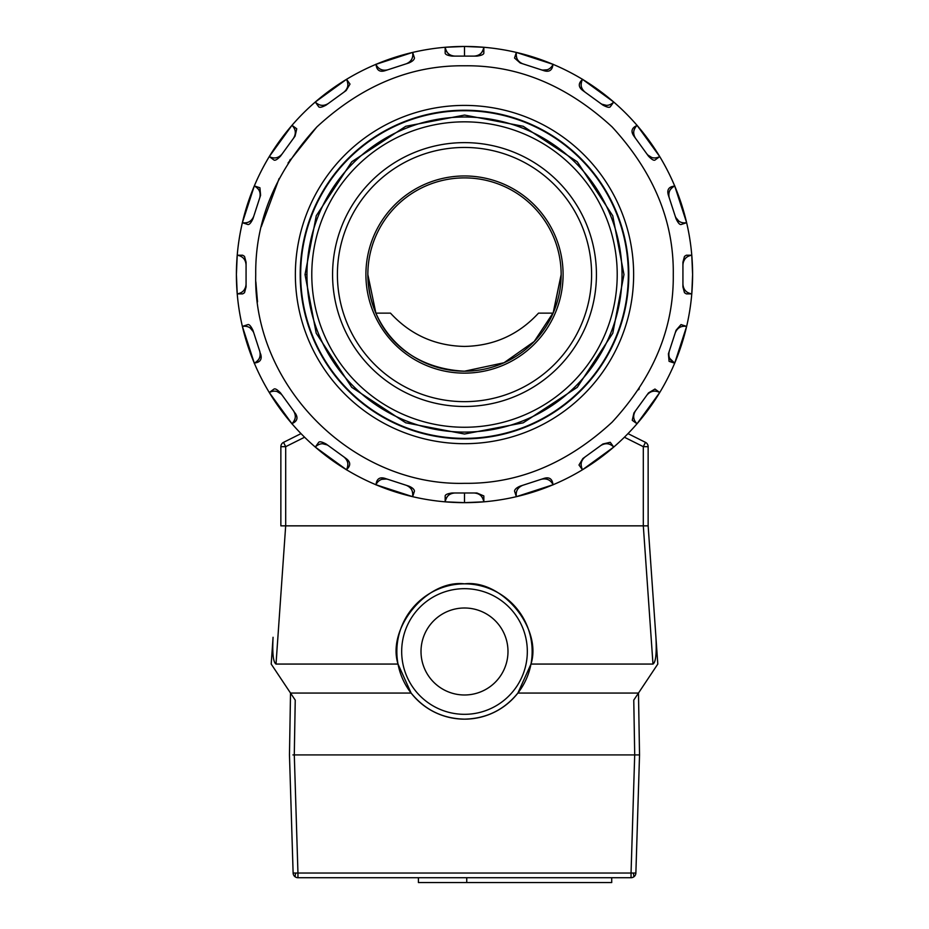 <?xml version="1.0" encoding="UTF-8"?>
<svg xmlns="http://www.w3.org/2000/svg" width="929" height="929" viewBox="0 0 929 929"><rect width="100%" height="100%" fill="white"/><g stroke="black" fill="none" stroke-linecap="round" stroke-linejoin="round"><path stroke-width="1.39" d="M464.5 434.029L405.718 422.8L351.719 387.3L316.208 333.221L305.026 274.554L316.266 215.737L351.766 161.751L405.752 126.286L464.57 115.068L523.224 126.274L577.281 161.785L612.757 215.772L623.974 274.554L612.78 333.256L577.269 387.312L523.201 422.834L464.5 434.029M622.047 274.554A157.547 157.547 0 0 1 464.5 432.09A157.547 157.547 0 0 1 306.953 274.554A157.547 157.547 0 0 1 464.5 117.008A157.547 157.547 0 0 1 622.047 274.554M617.216 274.554A152.716 152.716 0 0 1 464.5 427.259A152.716 152.716 0 0 1 311.784 274.554A152.716 152.716 0 0 1 464.5 121.838A152.716 152.716 0 0 1 617.216 274.554M332.57 274.554A131.93 131.93 0 0 1 464.5 142.625A131.93 131.93 0 0 1 596.43 274.554A131.93 131.93 0 0 1 464.5 406.484A131.93 131.93 0 0 1 332.57 274.554M591.599 274.554A127.099 127.099 0 0 0 464.5 147.456A127.099 127.099 0 0 0 337.401 274.554A127.099 127.099 0 0 0 464.5 401.653A127.099 127.099 0 0 0 591.599 274.554M365.91 274.554A98.59 98.59 0 0 1 464.5 175.964A98.59 98.59 0 0 1 563.09 274.554A98.59 98.59 0 0 1 464.5 373.133A98.59 98.59 0 0 1 365.91 274.554M367.849 274.554A96.651 96.651 0 0 1 464.5 177.892A96.651 96.651 0 0 1 561.151 274.554A96.651 96.651 0 0 1 464.5 371.205A96.651 96.651 0 0 1 367.849 274.554C369.289 328.436 406.287 368.314 464.5 371.205L504.041 362.74L534.221 341.489L553.475 312.295L561.151 274.554L553.115 313.131L538.518 313.131C518.579 334.742 493.903 345.843 464.5 346.424C435.097 345.843 410.421 334.742 390.482 313.131L375.885 313.131L367.849 274.554M293.123 873.039L297.954 873.039L297.954 877.719A4.831 4.831 0 0 1 293.123 873.039L289.465 754.917L290.522 693.057L271.198 664.061L273.068 637.282C272.243 653.447 273.231 662.365 276.018 664.061L285.679 525.849L648.14 525.849L648.14 446.675L643.309 446.675L624.393 437.222M297.954 877.719L631.046 877.719A4.831 4.831 0 0 0 635.877 873.039L639.535 754.917L638.478 693.057L517.883 693.057L530.982 664.061C542.35 628.12 501.927 579.336 464.5 583.842A67.654 67.654 0 0 1 532.154 651.496A67.654 67.654 0 0 1 464.5 719.151C486.285 718.628 504.087 709.93 517.883 693.057M631.046 877.719L631.046 873.039L635.877 873.039M464.5 588.672A62.824 62.824 0 0 1 527.324 651.496A62.824 62.824 0 0 1 464.5 714.32A62.824 62.824 0 0 1 401.676 651.496A62.824 62.824 0 0 1 464.5 588.672M464.5 607.996A43.489 43.489 0 0 1 507.989 651.496A43.489 43.489 0 0 1 464.5 694.985A43.489 43.489 0 0 1 421.011 651.496A43.489 43.489 0 0 1 464.5 607.996M301.019 433.611L283.531 442.355A4.831 4.831 0 0 0 280.86 446.675L280.86 525.849L285.691 525.849L285.691 446.675L280.86 446.675M627.981 433.611L645.469 442.355A4.831 4.831 0 0 1 648.14 446.675A4.831 4.831 0 0 0 645.469 442.355L643.309 446.675L643.309 525.849L652.982 664.061L530.982 664.061M398.018 664.061L411.117 693.057C424.913 709.93 442.715 718.628 464.5 719.151A67.654 67.654 0 0 1 396.846 651.496A67.654 67.654 0 0 1 464.5 583.842C427.073 579.336 386.65 628.12 398.018 664.061L276.018 664.061M271.198 664.061L273.068 637.282M652.982 664.061C655.769 662.365 656.757 653.447 655.932 637.282L648.14 525.849L657.802 664.061L633.764 700.118L634.716 754.917M411.117 693.057L290.522 693.057L295.236 700.118L294.284 754.917M655.932 637.282L657.802 664.061M294.296 754.917L297.954 873.039L631.046 873.039L634.704 754.917L292.914 754.917M634.704 754.917L639.535 754.917L638.478 693.057M636.307 754.917L639.535 754.917M418.41 877.719L418.41 882.55L466.741 882.55L466.741 877.719M466.741 882.55L611.723 882.55L611.723 877.719M464.5 502.647L483.835 501.834C482.894 496.4 479.689 493.45 474.196 492.985L464.5 492.985L464.5 502.647L445.165 501.834A228.104 228.104 0 0 0 691.78 255.22L692.604 274.554L691.78 255.22L686.322 255.22L684.487 256.381L682.931 262.141L682.931 286.956L684.487 292.716L686.322 293.878L691.78 293.878L692.604 274.554A228.104 228.104 0 0 0 674.686 185.928L686.624 222.705L681.027 224.528C679.714 224.806 678.077 222.925 676.08 218.849L668.404 195.253C665.234 185.138 676.266 186.439 674.686 185.928C669.519 189.04 667.707 193 669.252 197.819L676.08 218.849M648.512 156.2L633.926 136.122C627.783 127.482 638.676 125.31 637.015 125.322A228.104 228.104 0 0 1 659.729 156.595C654.794 159.033 650.521 158.162 646.921 154.005L648.512 156.2C651.67 159.451 653.819 160.74 654.968 160.067L659.729 156.595A228.104 228.104 0 0 0 637.015 125.322L659.729 156.595A228.104 228.104 0 0 1 686.624 222.705C681.178 223.483 677.38 221.346 675.244 216.271L669.24 197.819C667.997 192.466 669.809 188.494 674.686 185.928A228.104 228.104 0 0 1 691.78 255.22C686.357 256.16 683.407 259.365 682.931 264.846C683.407 259.365 686.357 256.16 691.78 255.22A228.104 228.104 0 0 1 692.604 274.554L691.78 293.878A228.104 228.104 0 0 0 692.604 274.554M602.933 105.128L582.855 90.543C574.343 84.225 584.027 78.791 582.448 79.313A228.104 228.104 0 0 1 613.732 102.039C609.784 105.883 605.453 106.382 600.738 103.537L602.933 105.128C606.939 107.241 609.378 107.81 610.26 106.812L613.732 102.039A228.104 228.104 0 0 0 582.448 79.313L613.732 102.039A228.104 228.104 0 0 1 637.015 125.322C633.067 129.874 632.568 134.194 635.517 138.305L646.921 154.005L635.517 138.305C632.672 133.59 633.172 129.27 637.015 125.322A228.104 228.104 0 0 1 674.686 185.928M543.802 70.639L520.194 62.975L514.527 58.028L516.35 52.419A228.104 228.104 0 0 1 553.115 64.368C550.549 69.234 546.589 71.057 541.224 69.803L543.802 70.639C553.789 73.867 552.65 62.847 553.115 64.368A228.104 228.104 0 0 0 516.35 52.419L553.115 64.368A228.104 228.104 0 0 1 582.448 79.313C580.102 84.864 580.962 89.138 585.049 92.134L600.738 103.537L585.038 92.134C580.88 88.522 580.021 84.249 582.448 79.313A228.104 228.104 0 0 1 637.015 125.322M464.5 56.112L474.208 56.112C479.259 56.088 482.476 53.139 483.835 47.274C482.894 52.698 479.689 55.647 474.196 56.112L454.804 56.112L464.5 56.112L464.5 46.45L483.835 47.274A228.104 228.104 0 0 0 445.165 47.274L445.165 53.162C445.374 54.521 447.685 55.508 452.086 56.112L476.914 56.112C481.385 55.485 483.684 54.497 483.835 53.162L483.835 47.274A228.104 228.104 0 0 1 516.35 52.419C515.827 58.422 517.964 62.22 522.772 63.811L541.224 69.803L522.772 63.811C517.708 61.662 515.56 57.865 516.35 52.419A228.104 228.104 0 0 1 582.448 79.313M464.5 46.45L445.165 47.274A228.104 228.104 0 0 0 375.885 64.368C376.35 62.847 375.211 73.867 385.198 70.639L408.806 62.975C412.325 61.477 414.206 59.828 414.473 58.028L412.65 52.419L375.885 64.368A228.104 228.104 0 0 0 315.268 102.039L318.74 106.812C319.692 107.787 322.131 107.23 326.067 105.128L346.145 90.543L350.012 84.086L346.552 79.313L315.268 102.039A228.104 228.104 0 0 0 269.271 156.595L274.032 160.067C275.251 160.694 277.399 159.405 280.488 156.2L295.074 136.122L296.757 128.783L291.985 125.322L269.271 156.595A228.104 228.104 0 0 0 242.376 222.705L247.973 224.528C249.332 224.748 250.981 222.867 252.92 218.849L260.596 195.253L259.923 187.751L254.314 185.928L242.376 222.705A228.104 228.104 0 0 0 236.396 274.554L237.22 255.22A228.104 228.104 0 0 0 237.22 293.878L236.396 274.554A228.104 228.104 0 0 0 237.22 293.878L236.396 274.554L237.22 255.22A228.104 228.104 0 0 0 237.22 293.878L242.678 293.878L244.513 292.716L246.069 286.956L246.069 264.846C245.593 259.365 242.643 256.149 237.22 255.22L242.678 255.22L244.513 256.381L246.069 262.141L246.069 286.956M261.293 226.664L279.141 178.496M288.036 162.993L316.812 126.983M464.407 65.785L464.5 65.785C411.001 65.135 361.787 85.514 316.882 126.925C275.46 171.842 255.08 221.056 255.73 274.554L255.73 274.519M252.92 330.248L253.756 332.826C251.62 327.751 247.822 325.614 242.376 326.404A228.104 228.104 0 0 0 254.314 363.169L242.376 326.404A228.104 228.104 0 0 0 254.314 363.169C259.481 360.057 261.293 356.097 259.748 351.278L252.92 330.248C250.923 326.184 249.286 324.291 247.973 324.581L242.376 326.404A228.104 228.104 0 0 1 237.22 293.878C242.643 292.949 245.593 289.732 246.069 284.251C245.593 289.732 242.643 292.949 237.22 293.878M280.488 392.897L282.079 395.092C278.479 390.935 274.206 390.075 269.271 392.502A228.104 228.104 0 0 0 291.985 423.775L269.271 392.502A228.104 228.104 0 0 0 291.985 423.775C295.933 419.234 296.432 414.903 293.483 410.792L280.488 392.897C277.33 389.646 275.181 388.357 274.032 389.042L269.271 392.502A228.104 228.104 0 0 1 254.314 363.169C252.734 362.658 263.766 363.959 260.596 353.856M315.268 447.058C319.216 443.226 323.547 442.727 328.262 445.56L326.067 443.969C322.061 441.856 319.622 441.298 318.74 442.297L315.268 447.058A228.104 228.104 0 0 0 346.552 469.784L315.268 447.058A228.104 228.104 0 0 1 291.985 423.775C290.324 423.787 301.217 421.615 295.074 412.987M375.885 484.729C378.451 479.863 382.411 478.052 387.776 479.294L385.198 478.458C375.211 475.23 376.35 486.262 375.885 484.729A228.104 228.104 0 0 0 412.65 496.678L375.885 484.729A228.104 228.104 0 0 1 346.552 469.784C348.898 464.233 348.038 459.971 343.951 456.963L328.262 445.56L343.962 456.975C348.12 460.575 348.979 464.848 346.552 469.784C344.973 470.306 354.657 464.872 346.145 458.566L343.951 456.963M633.926 412.987L635.517 410.792C632.672 415.507 633.172 419.838 637.015 423.775A228.104 228.104 0 0 0 659.729 392.502L654.968 389.042L648.512 392.897L633.926 412.987L632.243 420.314L637.015 423.775L659.729 392.502C654.794 390.064 650.521 390.935 646.921 395.092L648.512 392.897M668.404 353.856L669.252 351.278C667.997 356.643 669.809 360.603 674.686 363.169A228.104 228.104 0 0 0 686.624 326.404L681.027 324.581L676.08 330.248L668.404 353.856L669.077 361.346L674.686 363.169L686.624 326.404C681.178 325.614 677.38 327.751 675.244 332.826L676.08 330.248M255.858 281.812L257.519 301.855M639.21 388.845L638.595 389.774M464.5 65.785L464.5 65.785C517.778 65.065 566.992 85.445 612.118 126.925C653.598 172.062 673.989 221.265 673.27 274.554C673.92 328.053 653.54 377.255 612.118 422.172C567.213 463.583 517.999 483.963 464.5 483.324L464.5 483.324C352.939 486.192 252.851 386.104 255.73 274.554M326.067 443.969L346.145 458.566M385.198 478.458L408.806 486.122C412.279 487.586 414.171 489.235 414.473 491.069L412.65 496.678C413.173 490.675 411.036 486.877 406.228 485.286L387.776 479.294L406.228 485.286C411.292 487.435 413.44 491.232 412.65 496.678A228.104 228.104 0 0 0 445.165 501.834L445.165 495.935C445.316 494.6 447.615 493.624 452.086 492.985L476.914 492.985L483.835 495.935L483.835 501.834C482.488 495.958 479.271 493.009 474.196 492.985L476.914 492.985M514.527 491.069L516.35 496.678L553.115 484.729C552.65 486.262 553.789 475.23 543.802 478.458L520.194 486.122C516.675 487.632 514.794 489.269 514.527 491.069M578.988 465.011L582.448 469.784L613.732 447.058L610.26 442.297L602.933 443.969L582.855 458.566L578.988 465.011M300.671 274.554A163.829 163.829 0 0 0 464.5 438.372A163.829 163.829 0 0 0 628.329 274.554A163.829 163.829 0 0 0 464.5 110.725A163.829 163.829 0 0 0 300.671 274.554M300.195 274.554A164.305 164.305 0 0 0 464.5 438.86A164.305 164.305 0 0 0 628.805 274.554A164.305 164.305 0 0 0 464.5 110.237A164.305 164.305 0 0 0 300.195 274.554M295.364 274.554A169.136 169.136 0 0 0 464.5 443.69A169.136 169.136 0 0 0 633.636 274.554A169.136 169.136 0 0 0 464.5 105.407A169.136 169.136 0 0 0 295.364 274.554M553.115 484.729C550.549 479.863 546.589 478.052 541.224 479.294L543.802 478.458M682.931 286.956L682.931 284.251C683.407 289.732 686.357 292.949 691.78 293.878C686.357 292.949 683.407 289.732 682.931 284.251M682.931 262.141L682.931 264.846M522.772 485.286L541.224 479.294L522.772 485.286C517.697 487.435 515.56 491.232 516.35 496.678C515.56 491.232 517.697 487.435 522.772 485.286L520.194 486.122M684.87 259.052L683.43 261.804M669.252 351.278L675.244 332.826L669.24 351.278M635.517 410.792L646.921 395.092L635.517 410.792M613.732 447.058C609.784 443.214 605.453 442.715 600.738 445.56L602.933 443.969M585.049 456.963L600.738 445.56L585.038 456.975C580.88 460.575 580.021 464.848 582.448 469.784C580.091 464.245 580.95 459.971 585.049 456.963L582.855 458.566M464.5 492.985L454.792 492.985C449.741 493.009 446.524 495.958 445.165 501.834C446.106 496.4 449.311 493.45 454.804 492.985L474.196 492.985M454.804 492.985L452.086 492.985M686.624 326.404A228.104 228.104 0 0 1 674.686 363.169L669.646 358.28M454.804 56.112C449.729 56.088 446.512 53.139 445.165 47.274A228.104 228.104 0 0 1 483.835 47.274A228.104 228.104 0 0 0 445.165 47.274C446.106 52.698 449.311 55.647 454.804 56.112L452.086 56.112M408.806 62.975L406.228 63.811C411.303 61.662 413.44 57.877 412.65 52.419A228.104 228.104 0 0 0 375.885 64.368C378.451 69.245 382.411 71.057 387.776 69.803L385.198 70.639M346.145 90.543L343.951 92.134C348.12 88.522 348.979 84.249 346.552 79.313A228.104 228.104 0 0 0 315.268 102.039C319.216 105.883 323.547 106.382 328.262 103.537L326.067 105.128M295.074 136.122L293.483 138.305C296.328 133.59 295.828 129.27 291.985 125.322A228.104 228.104 0 0 0 269.271 156.595C274.206 159.033 278.479 158.174 282.079 154.005L280.488 156.2M260.596 195.253L259.748 197.819C261.003 192.466 259.191 188.494 254.314 185.928A228.104 228.104 0 0 0 242.376 222.705C247.822 223.494 251.62 221.346 253.756 216.271L252.92 218.849M289.79 160.264L290.405 159.335M246.069 262.141L246.069 264.846C245.593 259.365 242.643 256.149 237.22 255.22A228.104 228.104 0 0 1 254.314 185.928C259.481 189.028 261.293 192.988 259.748 197.819L253.756 216.271L259.76 197.819M386.615 478.992L381.691 479.329M408.806 486.122L406.228 485.286C411.292 487.435 413.44 491.232 412.65 496.678M244.153 290.022L245.57 287.305M259.748 351.278C261.003 356.631 259.191 360.603 254.314 363.169A228.104 228.104 0 0 1 242.376 326.404M293.483 410.792C296.328 415.507 295.828 419.838 291.985 423.775A228.104 228.104 0 0 1 269.271 392.502M327.252 444.921L322.456 443.725M281.313 394.175L277.132 391.55M253.315 331.711L250.133 327.914M542.385 70.105L547.309 69.768M520.194 62.975L522.772 63.811C517.708 61.662 515.56 57.865 516.35 52.419A228.104 228.104 0 0 0 483.835 47.274M668.404 195.253L669.252 197.819M633.926 136.122L635.517 138.305M582.855 90.543L585.049 92.134M474.196 56.112L476.914 56.112M601.748 104.176L606.544 105.383M647.687 154.922L651.868 157.558M675.685 217.386L678.867 221.183M406.228 63.811L387.776 69.803L406.228 63.811C411.303 61.662 413.44 57.877 412.65 52.419A228.104 228.104 0 0 0 346.552 79.313C348.909 84.853 348.05 89.126 343.951 92.134L328.262 103.537L343.962 92.134M293.483 138.305L282.079 154.005L293.483 138.305M305.026 274.554L306.953 274.554M295.794 877.208A4.831 1.87 116.5 0 1 295.213 875.792A4.831 1.87 -63.5 0 1 295.817 873.086M633.206 877.208A4.831 1.87 63.5 0 0 633.787 875.792A4.831 1.87 -116.5 0 0 633.183 873.086M304.607 437.222L285.691 446.675L283.531 442.355M637.015 423.775A228.104 228.104 0 0 0 659.729 392.502M346.552 79.313A228.104 228.104 0 0 0 254.314 185.928M445.165 47.274A228.104 228.104 0 0 0 412.65 52.419M246.069 284.251L246.069 264.846"/></g></svg>
